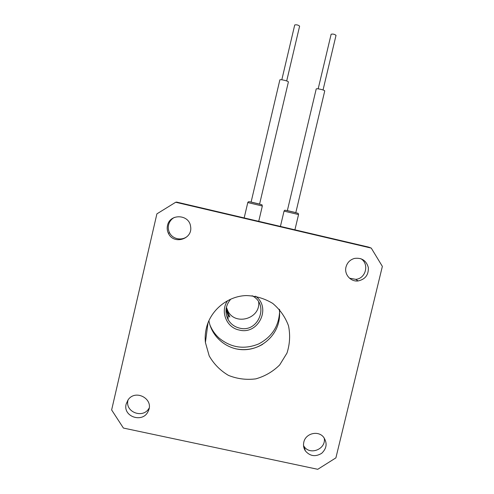 <?xml version="1.0" encoding="UTF-8"?>
<svg xmlns="http://www.w3.org/2000/svg" width="494" height="494" viewBox="0 0 494 494"><rect width="100%" height="100%" fill="white"/><g stroke="black" fill="none" stroke-linecap="round" stroke-linejoin="round"><path stroke-width="0.74" d="M303.538 445.613L303.934 446.249C309.855 455.894 326.553 449.052 324.206 437.962M303.816 442.155C303.112 445.335 303.643 448.262 305.403 450.948C310.059 456.277 315.487 457.067 321.687 453.307C326.892 448.274 327.485 442.846 323.471 437.023C317.988 430.218 305.527 433.46 303.816 442.155M349.486 278.184L355.692 279.332C365.856 278.752 369.58 263.777 360.811 258.665M346.004 266.982C343.991 274.306 350.672 281.975 358.138 280.944C365.276 279.332 368.678 274.868 368.345 267.544C366.326 260.517 361.688 257.479 354.426 258.436C350.055 259.733 347.251 262.58 346.004 266.982M174.314 217.446C171.319 219.126 169.405 221.627 168.565 224.943C167.979 227.611 168.287 230.173 169.485 232.637C172.702 239.627 183.089 241.177 188.195 235.459M167.491 225.548C166.892 228.265 167.207 230.877 168.429 233.39C173.622 245.092 192.981 239.164 190.604 226.623C189.474 214.186 169.72 213.241 167.491 225.548M128.063 399.918L128.008 400.134C124.624 412.163 143.365 419.147 149.151 408.05M126.174 404.049C122.58 416.924 143.211 423.5 148.237 411.119C154.443 399.121 135.337 388.611 127.983 400.023L126.174 404.049M318.173 88.846L331.134 34.24C332.919 33.82 334.549 34.191 336.025 35.346L335.994 35.407M281.815 79.787L294.727 24.959C296.524 24.564 298.154 24.959 299.611 26.139L299.605 26.17M324.731 90.982L295.813 212.63L287.354 210.623L316.203 89.025C316.16 88.037 325.114 90.087 324.731 90.982L324.688 91.057M288.379 81.992L259.597 204.071L251.106 202.065L279.845 79.948C279.826 78.96 288.792 81.109 288.379 81.992L288.366 82.035M208.919 320.748C211.728 336.902 226.598 349.456 243.036 349.703C259.474 350.061 274.917 338.131 278.659 322.224C279.672 317.926 279.876 313.604 279.283 309.244M206.288 328.491C205.208 333.129 204.917 337.81 205.418 342.521L209.203 355.908C213.902 364.097 220.33 370.593 228.481 375.397C237.274 378.91 246.389 380.065 255.818 378.861C264.969 376.261 272.923 371.624 279.672 364.949L286.983 353.074C289.873 344.083 290.379 334.981 288.496 325.762C285.223 316.944 279.968 309.497 272.737 303.421C264.636 298.506 255.812 295.887 246.265 295.566C227.555 296.116 210.302 310.312 206.288 328.491M371.26 248.099L368.567 247.093L176.624 202.083L175.697 202.25L156.894 213.865L111.638 409.952L123.407 428.057L317.759 469.3L335.895 457.87L382.362 266.383L371.26 248.099L175.697 202.25M235.663 348.795C245.215 350.728 254.212 349.239 262.654 344.324M209.962 325.033C211.975 329.98 214.952 334.265 218.873 337.896C230.896 347.782 244.16 349.801 258.677 343.941C272.49 336.605 279.487 325.182 279.666 309.67M226.054 309.324L228.018 315.252L229.858 317.068L226.19 308.324M252.076 295.721C269.724 304.279 258.473 333.283 239.547 328.109C234.52 326.886 230.717 324.045 228.123 319.599C224.585 312.27 225.455 305.465 230.741 299.179M255.534 296.184C271.719 307.534 258.306 335.284 239.201 330.029C226.45 327.633 219.929 311.263 227.592 300.723M258.677 302.032C260.517 318.661 235.335 326.114 227.913 311.09L226.394 307.293M226.11 308.874L227.666 314.659M227.709 314.653L226.153 310.059M226.153 308.571L228.129 315.431M284.069 211.129L284.427 210.512C284.766 210.061 284.278 209.907 295.109 212.5C299.895 213.939 297.542 212.729 298.555 214.55L284.069 211.129M287.354 210.611L295.82 212.611M247.79 202.565L247.895 202.268C249.118 201.175 248.093 201.552 258.893 203.948C263.691 205.387 261.332 204.176 262.339 206.004L247.79 202.565M251.106 202.052L259.597 204.059M303.934 446.249L305.403 450.948M355.692 279.332L358.138 280.944M169.485 232.637L168.429 233.39M148.941 409.125L148.237 411.119M336.025 35.346L323.045 89.97M299.611 26.139L286.693 80.96M247.784 202.565L244.172 217.922M262.339 206.004L258.726 221.337M284.044 211.117L280.419 226.419M298.555 214.55L294.918 229.821M207.974 323.014L205.418 342.521M228.123 319.599L228.018 315.252M227.969 313.357L227.913 311.09"/></g></svg>
